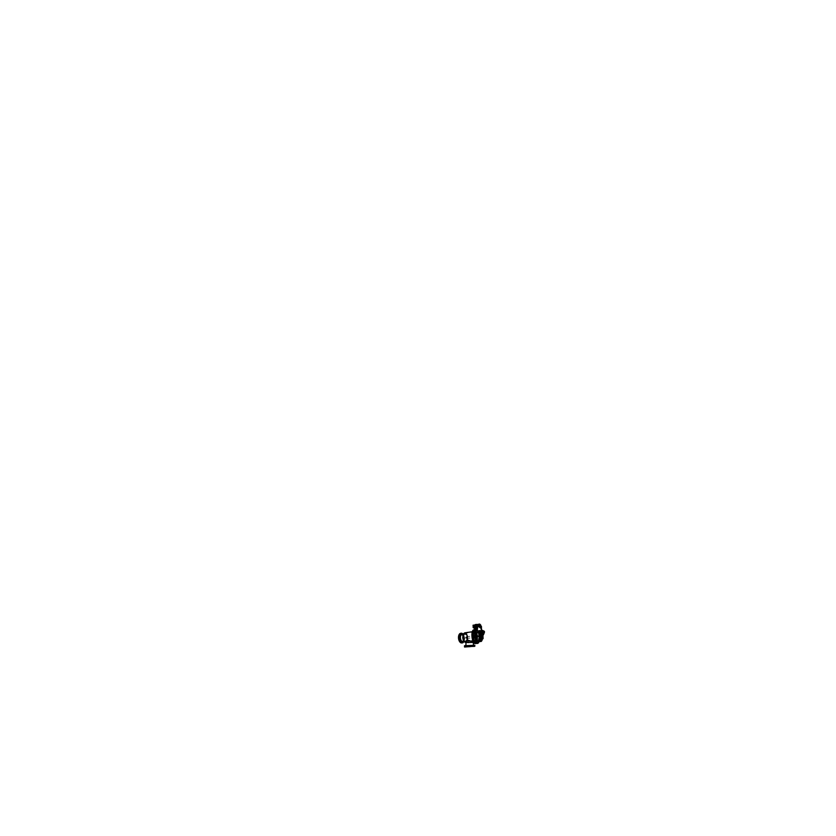 <?xml version="1.0" encoding="UTF-8"?>
<svg xmlns="http://www.w3.org/2000/svg" width="836" height="836" viewBox="0 0 836 836"><rect width="100%" height="100%" fill="white"/><g stroke="black" fill="none" stroke-linecap="round" stroke-linejoin="round"><path stroke-width="0.63" stroke-dasharray="4.18 3.13" d="M472.685 631.765L475.297 630.887L475.37 631.431L475.318 630.846L475.36 631.389L472.758 631.807L472.674 631.222L472.936 631.786M475.694 631.326L475.924 630.783M480.637 640.47L480.972 641.149L480.742 640.491L480.115 641.003M480.919 640.272L481.003 641.149M480.094 631.723L480.125 631.19L479.54 631.765M480.386 631.859L480.272 631.002L479.477 631.316M480.313 631.002L480.418 631.838M480.658 635.496L480.752 636.53L480.658 635.496M480.324 635.527L480.418 636.562L480.292 635.527L482.393 635.266M480.021 630.919L479.645 630.814C478.923 630.908 478.474 633.249 478.756 636.05C479.038 638.85 479.958 641.212 480.7 641.306L480.825 641.306C481.588 641.212 481.975 638.965 481.766 636.457C481.578 633.96 480.825 631.452 480.021 630.919L479.634 630.814C478.903 630.846 478.464 633.521 478.756 636.039L479.404 639.3L480.825 641.317C481.567 641.337 481.996 638.746 481.776 636.457C481.62 634.116 480.763 631.284 480.021 630.908M479.874 634.451L481.254 634.545L479.843 634.472M481.055 631.859C482.048 633.928 482.476 638.485 481.849 640.397L482.069 636.227L481.066 631.859M466.697 638.37L466.572 636.687L466.697 638.37M466.801 636.677L466.927 638.349L466.801 636.677M477.199 637.293L477.032 635.496L477.199 637.293M477.283 635.475L477.429 637.272L477.283 635.475M477.805 636.771L477.753 635.872L477.805 636.771M466.519 636.708L466.634 638.38L466.519 636.708M466.488 636.739L466.54 638.349L466.488 636.739M466.498 636.917L466.582 638.171L466.498 636.917M465.986 636.98L466.07 638.223L465.986 636.98M465.903 637.084L465.976 638.14L465.903 637.084M478.349 636.666L478.276 635.872M465.819 637.095L465.892 638.15L465.819 637.095M465.725 637.168L465.746 638.087L465.725 637.168M481.818 635.402L480.334 635.559L481.745 635.35L481.327 636.05M481.076 635.527L481.714 635.35M480.94 635.799L482.727 635.799M480.083 636.865L482.853 636.708L481.494 636.928L482.821 636.813L482.863 637.795L481.567 637.941L482.832 637.784L482.591 633.719L482.654 634.493L481.337 634.628L482.675 634.472L482.717 635.36L479.979 635.318L482.685 635.047L480.01 635.799L481.411 635.966M481.369 635.778L480.052 636.363L481.546 636.238L481.557 637.847L482.759 637.502M475.715 641.557L475.924 641.912C475.005 641.985 473.688 638.673 473.625 635.872L474.033 632.235L475.412 631.305L476.426 632.58L477.471 637.136C477.68 639.519 476.98 642.121 476.05 641.933L475.903 641.536C474.973 641.411 473.897 638.714 473.782 635.914C473.646 633.531 474.221 631.682 474.984 631.588C476.06 631.358 477.22 634.263 477.356 637.105C477.502 639.415 476.99 641.484 476.112 641.557L475.903 641.536M473.375 635.882L473.991 631.786L475.193 631.274C476.154 631.661 477.199 634.723 477.293 637.168L477.105 640.209L475.768 642.006L474.033 639.592L473.375 635.882M472.643 636.008C472.768 639.164 474.096 642.079 475.13 641.849C476.081 641.776 476.645 639.624 476.499 637.22C476.363 634.273 475.13 631.264 473.97 631.504C473.145 631.608 472.518 633.531 472.643 636.008M476.698 637.199C476.844 639.603 476.29 641.766 475.339 641.839C474.305 642.069 472.988 639.143 472.862 635.977C472.737 633.5 473.354 631.577 474.179 631.473C475.329 631.232 476.562 634.242 476.698 637.199C476.844 639.603 476.29 641.766 475.339 641.839C474.305 642.069 472.988 639.143 472.862 635.977C472.737 633.5 473.354 631.577 474.179 631.473C475.329 631.232 476.562 634.242 476.698 637.199M474.315 629.738C475.862 629.424 477.45 633.448 477.638 637.325C477.847 640.491 477.137 643.407 475.872 643.511L475.83 643.511M474.033 629.853C475.496 630.156 476.854 633.845 477.032 637.387C477.21 640.272 476.625 642.968 475.517 643.469M472.957 636.008C473.082 639.038 474.336 641.829 475.329 641.609C476.227 641.536 476.771 639.477 476.625 637.178C476.489 634.346 475.318 631.473 474.211 631.702C473.427 631.786 472.831 633.636 472.957 636.008C473.082 639.038 474.336 641.829 475.329 641.609C476.227 641.536 476.771 639.477 476.625 637.178C476.489 634.346 475.318 631.473 474.211 631.702C473.427 631.786 472.831 633.636 472.957 636.008M477.335 637.22C477.168 633.897 475.809 630.48 474.514 630.752C473.604 630.866 472.925 633.03 473.071 635.83C473.207 639.425 474.691 642.727 475.83 642.476C476.896 642.393 477.502 639.927 477.335 637.22L477.116 635.548L477.356 637.22M473.416 635.799C473.26 632.977 473.939 630.814 474.827 630.71C476.112 630.438 477.471 633.866 477.628 637.189C477.805 639.906 477.199 642.372 476.154 642.456C475.026 642.706 473.552 639.394 473.416 635.799M476.05 641.933L476.112 641.954C477.063 641.881 477.617 639.634 477.46 637.147C477.314 634.085 476.06 630.961 474.9 631.201C474.075 631.295 473.458 633.291 473.594 635.862C473.719 638.903 474.89 641.818 475.893 641.933L475.851 641.943M475.736 641.954L475.956 641.964C476.917 641.891 477.471 639.644 477.314 637.157C477.168 634.106 475.914 630.981 474.743 631.222C473.918 631.316 473.291 633.312 473.437 635.882C473.563 638.913 474.733 641.829 475.736 641.954L475.862 641.975M461.044 633.27C462.632 633.155 464.105 635.841 464.137 638.505C464.22 640.7 463.353 642.696 462.068 642.894M462.433 642.853C463.666 642.57 464.471 640.616 464.388 638.485C464.356 635.872 462.956 633.239 461.409 633.228M459.716 637.743C459.727 639.707 460.845 641.505 461.859 641.327C462.736 641.254 463.363 639.906 463.311 638.38C463.301 636.489 462.214 634.649 461.127 634.848C460.333 634.942 459.685 636.206 459.716 637.743M467 637.993C467.073 639.561 466.509 640.94 465.694 641.003C464.753 641.181 463.687 639.321 463.666 637.304C463.614 635.715 464.199 634.43 464.941 634.346C465.945 634.148 466.969 636.06 467 637.993M459.267 637.743C459.267 639.885 460.5 641.849 461.608 641.661C462.59 641.588 463.28 640.094 463.217 638.432C463.196 636.374 462.015 634.357 460.814 634.576C459.936 634.681 459.225 636.06 459.267 637.743M459.528 637.711C459.539 639.864 460.772 641.829 461.869 641.64C462.841 641.567 463.531 640.073 463.468 638.401C463.447 636.342 462.266 634.325 461.075 634.545C460.197 634.649 459.486 636.018 459.528 637.711M467.491 638.067C467.585 640.219 466.718 642.1 465.547 641.87C464.44 641.755 463.301 639.519 463.269 637.189C463.217 635.391 463.802 633.887 464.607 633.552C465.945 632.894 467.439 635.444 467.491 638.067M467.387 638.067C467.481 640.198 466.613 642.069 465.453 641.839C464.356 641.724 463.228 639.509 463.196 637.21C463.144 635.12 463.907 633.479 464.847 633.364C466.164 633.103 467.481 635.579 467.533 638.077C467.627 640.094 466.896 641.912 465.83 641.996C464.628 642.205 463.238 639.801 463.207 637.178C463.144 635.433 463.729 633.928 464.523 633.594C465.851 632.946 467.334 635.475 467.387 638.067C467.303 635.6 465.986 633.134 464.67 633.385C463.719 633.5 462.956 635.151 463.019 637.199C463.05 639.822 464.44 642.215 465.642 642.006C466.718 641.923 467.449 640.104 467.355 638.087C467.449 640.115 466.718 641.933 465.642 642.017C464.44 642.226 463.05 639.822 463.019 637.199C462.956 635.141 463.719 633.489 464.67 633.375C465.986 633.124 467.314 635.6 467.366 638.098M461.775 642.915C463.06 642.696 463.917 640.71 463.844 638.537C463.813 635.882 462.35 633.228 460.751 633.312M463.437 634.085L464.837 638.443L464.241 641.588M462.956 637.189C462.893 635.078 463.677 633.395 464.649 633.27C466.007 633.009 467.355 635.548 467.408 638.098C467.502 640.177 466.749 642.038 465.642 642.121C464.419 642.341 462.987 639.874 462.956 637.189L462.956 637.126M464.398 641.735L465.464 642.132C466.572 642.048 467.324 640.188 467.24 638.119C467.188 635.569 465.83 633.03 464.471 633.301L463.552 633.918M461.597 633.427L461.472 633.437C460.385 633.573 459.476 635.339 459.528 637.534C459.528 640.324 461.127 642.874 462.517 642.644L462.58 642.633M465.422 641.243L464.043 641.358L464.565 638.432L463.28 634.357L464.628 634.179C465.704 633.97 466.801 635.987 466.833 638.035C466.906 639.697 466.3 641.17 465.422 641.243C464.429 641.421 463.29 639.446 463.269 637.314C463.207 635.632 463.844 634.263 464.628 634.179M464.137 641.463L464.722 638.422L463.353 634.231M467.585 638.087C467.575 636.05 466.467 633.542 465.37 633.291C464.764 633.103 464.064 633.448 463.604 634.43L463.144 637.168L464.179 640.993L465.642 642.111C466.76 642.309 467.721 640.146 467.585 638.087M471.817 640.585L466.227 642.288L465.579 641.724L466.927 640.282C467.867 639.791 469.477 640.24 470.522 640.71L473.385 641.755L471.817 640.585M471.692 640.867L473.082 642.194L467.084 640.585C466.174 641.076 465.788 642.069 465.997 642.466L471.692 640.867M467.543 638.077C467.627 640.094 466.896 641.923 465.83 642.006C464.628 642.215 463.238 639.812 463.207 637.178C463.144 635.12 463.907 633.469 464.847 633.354C466.164 633.092 467.481 635.579 467.543 638.077M465.788 642.738L473.312 642.497L466.007 642.853M466.843 640.418L473.395 641.975C473.855 641.943 473.113 641.024 471.88 640.742C470.01 640.345 467.606 642.435 466.227 642.497L465.777 642.476C466.342 643.459 468.954 641.212 471.076 640.825L473.301 642.184M471.076 642.748L466.007 642.8L471.076 642.748M464.544 646.646L474.838 646.197M474.796 645.862L464.534 646.301M474.858 646.594L464.555 647.043M467.93 646.918L473.542 646.656L467.93 646.918M467.92 646.562L473.521 646.322L467.92 646.562M464.513 645.716L474.796 645.277M468.035 646.562L473.28 646.332L468.035 646.562M468.024 646.092L473.26 645.883L468.024 646.092M471.723 645.664L464.764 645.925L471.723 645.664M471.713 645.465L464.753 645.705L471.713 645.465M467.909 646.092L473.479 645.873L467.909 646.092M467.899 645.747L473.469 645.538L467.899 645.747M471.765 645.925L465.892 646.207L471.765 645.925M467.805 642.874L473.092 642.435L467.805 642.874M467.92 646.134L473.26 645.883L467.92 646.134M476.269 635.506L476.384 637.46L476.269 635.506M481.902 640.407L482.1 636.196L481.087 631.797C482.069 633.907 482.497 638.401 481.902 640.407M476.625 629.498L475.329 629.842L477.032 629.748C479.237 631.546 480.24 640.689 478.464 642.926M476.227 637.607L476.102 635.402L476.227 637.607M476.593 641.045L476.123 640.042M475.757 631.598L476.154 631.023M475.788 635.433L475.914 637.638L475.788 635.433M476.227 632.382L475.809 632.277C475.109 632.361 474.649 634.242 474.858 636.468C475.067 638.694 475.893 640.606 476.614 640.7L476.76 640.71C478.391 640.627 477.889 633.312 476.227 632.382L476.071 632.298M480.021 631.807C481.494 632.58 482.142 640.324 480.7 640.397L480.585 640.386C479.979 640.282 479.237 638.38 479.007 636.133C478.767 633.887 479.091 631.932 479.665 631.755L480.021 631.807M480.073 631.765C481.588 632.57 482.205 640.595 480.7 640.428L480.637 640.418C480.031 640.303 479.289 638.39 479.049 636.123C478.809 633.855 479.143 631.891 479.718 631.713L480.073 631.765M479.624 640.616L480.679 640.919M479.038 631.42L480.083 631.65M475.757 629.822L476.677 629.696L475.736 629.801L475.809 631.159M476.217 637.419L476.06 635.579L476.217 637.419M475.726 629.592L476.332 629.957M476.008 643.501C477.251 643.229 477.91 640.251 477.669 637.053C477.44 633.855 476.342 630.637 475.057 629.874L474.43 629.717M476.154 642.257L474.932 636.311L475.6 633.73L476.875 636.395L476.395 642.288L475.653 642.539L476.227 642.435C477.22 641.881 477.649 638.777 477.325 636.321C477.053 633.604 475.883 630.856 474.9 630.678L473.657 631.546L473.092 636.008L473.824 639.937L475.653 642.539M476.708 633.26L476.656 632.685L476.708 633.26L478.474 633.03L478.401 632.455L478.474 633.03L478.401 632.476L476.029 633.322M473.5 631.723L473.437 631.086L473.5 631.723M475.402 630.804L475.465 631.452L475.402 630.804M473.97 641.076L473.928 640.418L473.97 641.076L475.966 640.919L475.914 640.251L475.956 640.888L475.809 640.292L475.872 640.898L473.751 641.066M477.178 641.546L477.137 640.961L477.178 641.546L478.976 641.411L478.923 640.815L478.976 641.411M475.862 634.837L475.747 634.817C475.036 634.858 475.35 638.119 476.05 638.223L476.133 638.234C476.833 638.182 476.562 635.057 475.862 634.837M474.973 634.942L474.754 634.963C474.148 635.287 474.472 638.171 475.13 638.307L475.235 638.317C475.956 638.296 475.705 635.141 474.973 634.942M475.444 637.502L475.287 635.663L475.444 637.502M475.799 635.621L475.945 637.46L475.799 635.621M474.754 635.214L474.566 635.235C474.043 635.517 474.315 637.952 474.89 638.077L474.984 638.087C475.59 638.077 475.381 635.381 474.754 635.214M473.448 635.37L473.28 635.381C472.695 635.569 472.967 638.15 473.584 638.213L473.667 638.223C474.305 638.202 474.096 635.527 473.448 635.37M473.364 637.795L473.197 635.82L473.364 637.795M475.35 635.59L475.506 637.586L475.35 635.59M473.249 635.517L473.092 635.527C472.559 635.705 472.81 638.046 473.375 638.108L473.385 638.108C474.022 638.276 473.887 635.673 473.249 635.517M475.851 631.18L475.945 632.8L478.401 632.476M476.018 632.361L474.775 635.182L475.297 638.819L476.562 640.648L477.555 639.362L477.638 636.238L476.175 632.434M480.648 640.533L479.634 640.616M480.031 631.274L479.049 631.41M476.698 629.529L476.071 629.539M478.401 632.455L476.656 632.685M477.042 631.002C477.837 631.483 478.714 633.949 478.934 636.227C479.185 638.307 478.944 640.888 478.213 641.682M475.83 642.56L476.395 642.288M476.301 642.612L475.757 642.654M475.694 642.466C474.67 642.267 473.5 639.603 473.228 636.51C472.946 633.406 473.636 630.856 474.618 630.72L474.963 630.741C476.039 631.065 477.053 633.583 477.366 636.311C477.669 639.038 477.251 641.755 476.28 642.372L475.903 642.487M476.123 642.435L474.44 640.083L473.678 636.447L473.761 632.998L475.036 630.657L476.447 631.713L477.753 636.28L477.523 640.94L476.332 642.456M476.102 642.257L475.987 639.279M476.227 639.331L476.342 642.288M476.175 639.331L476.823 636.405L475.548 633.74L474.879 636.311L475.935 639.279M481.64 634.378L479.864 634.221L481.578 634.451M479.289 634.743L481.578 634.639L481.546 633.96L479.247 634.388M482.372 635.214L481.431 634.785L481.526 637.314L482.748 637.366L482.351 636.75L482.644 637.638L481.264 637.513L482.957 636.928L483.03 637.659M482.978 637.617L482.915 636.98L480.71 637.345M483.438 632.444L481.933 631.943L482.905 630.626L484.044 630.887L482.518 630.386L483.124 630.657L482.591 632.089L483.438 632.444L482.863 632.716L483.971 633.03L483.992 632.183L481.379 631.201M482.362 630.292L484.274 630.898M482.132 632.016L482.706 630.699M482.173 631.995L482.727 630.668M483.459 630.898L482.738 633.145M483.71 631.023L483.26 632.382M482.978 632.34L483.542 631.023M482.487 632.183L483.062 630.866M482.612 632.173L483.083 630.929M482.194 630.731L484.107 631.347L482.194 630.731M483.657 631.002L483.093 632.329M483.218 630.866L482.78 632.225M481.63 631.284L484.201 632.12L481.63 631.284M482.529 631.713L481.839 632.329L484.107 633.051L482.748 635.193L483.407 632.915L481.087 631.985M482.309 632.215L481.808 633.437M482.006 631.891L484.138 632.58M481.285 631.901L484.054 632.821L481.285 631.901M483.971 632.925L481.191 631.995L483.971 632.925M483.793 632.716L481.473 631.943L483.793 632.716M481.233 632.716L483.553 633.51L481.233 632.716M481.296 632.862L483.396 633.583L481.296 632.862M483.25 633.51L481.369 632.862L483.25 633.51M481.651 632.476L483.198 633.375L481.369 632.862M482.947 632.946L482.644 633.751M482.518 630.386L481.933 631.943M482.738 630.72L482.299 632.079L482.79 630.689M483.093 630.877L482.654 632.235M484.389 631.504L481.881 630.626M483.563 632.162L481.369 631.462M482.403 632.047L483.866 632.518M478.38 626.54L478.077 625.568L478.38 626.54L476.938 626.791L476.886 626.039L478.328 625.788M478.61 627.031L476.938 627.094L478.37 626.718M477.941 626.164L477.858 625.422L477.941 626.164L476.478 626.425L476.436 625.715L476.436 626.394L477.899 626.133M478.526 625.662L476.854 625.715L478.296 625.464M478.641 625.453L477.669 624.617L477.795 626.687L478.767 627.449L478.641 625.453L477.22 625.715L476.196 624.9L476.311 626.948L477.795 626.687M478.077 625.568L476.625 625.83L476.666 626.592L478.119 626.342M478.38 626.843L476.938 627.094M478.61 626.906L476.928 626.969M477.858 625.422L476.395 625.683L477.899 625.453M478.296 625.579L476.865 625.84L478.537 625.777M477.669 624.617L476.196 624.9L476.311 626.948L477.335 627.679L477.22 625.715L476.196 624.9L479.697 624.241L480.595 625.109L477.22 625.715L477.335 627.679L480.731 627.125L479.833 626.342L476.311 626.948L478.767 627.449M481.066 626.54L480.878 626.101C480.439 625.579 479.446 626.101 479.519 626.801L479.561 627C479.801 627.815 481.16 627.408 481.066 626.54M480.867 626.394L479.624 627.355L480.115 627.627M480.794 625.547L479.592 625.119L478.871 626.477L479.78 627.334L477.377 627.846L476.28 627.031M480.324 626.174L480.303 626.07C480.177 625.506 479.247 625.767 479.31 626.342L479.341 626.467C479.488 627.01 480.386 626.739 480.324 626.174M480.23 625.882L476.186 626.54M481.222 626.655L481.202 626.551C481.013 625.683 479.592 626.059 479.697 626.948L480.418 627.585M479.592 625.119L477.21 625.547L476.186 624.722M477.21 625.547L477.398 627.721M479.655 624.074L480.648 625.161L477.283 625.756M479.833 626.342L479.697 624.241M480.595 625.109L480.731 627.125M480.763 625.109L480.846 625.924M480.878 626.676L480.773 627.282M480.073 627.397L480.899 627.125M481.421 627.387L479.916 627.617M481.4 627.366L481.337 626.258L480.303 625.913L481.327 626.3M480.303 625.892L481.128 626.101L479.655 626.394L480.303 625.892L479.645 627.334M480.825 625.746C480.177 625.297 479.153 625.976 479.237 626.781L479.791 627.564L480.648 625.986M483.03 638.756L482.769 633.636L479.843 632.894M483.103 633.531L483.825 632.967L481.243 632.037L482.79 632.685L482.79 634.294M479.592 634.346L481.431 634.524L481.599 633.897L481.693 634.681M481.348 637.638L480.752 637.68M481.996 637.993L480.616 638.526L480.052 637.941L479.843 633.051L481.661 633.698L481.63 634.681M482.581 634.096L482.508 635.12L483.114 633.354M481.526 638.965L481.317 634.252L482.79 634.116L482.665 633.563M481.317 634.252L481.149 633.636L482.905 633.343M481.317 638.694L481.599 637.68L482.32 638.14L480.721 638.234L482.09 637.868L481.317 638.087L481.431 638.944M479.78 633.573L480.418 632.977L481.118 633.761L481.379 638.213M480.71 638.485L482.048 638.307L481.285 638.694M480.261 638.411L480.648 637.617L482.194 637.638L480.7 637.638L482.267 637.868L480.878 638.014L480.972 638.808L480.637 637.502L480.052 637.795M480.01 633.176L481.087 633.782M483.814 632.967L482.769 632.685L483.532 632.476M482.811 632.727L481.463 633.354L481.243 631.87M482.612 633.615L482.926 632.737M481.64 633.03L481.975 632.11M481.735 636.405L482.445 636.175M481.818 636.248L481.839 636.969L480.376 636.771L481.776 636.165L480.366 636.656L481.787 636.52M481.546 634.576L483.03 634.858L483.344 632.925M482.32 638.14L482.205 637.262M482.56 634.158L482.476 635.182L481.588 635.214L482.435 635.235L481.557 635.318M480.805 637.168L480.7 636.593L480.7 637.189L482.058 637.063L481.985 636.457L480.805 637.168L482.058 637.063L481.996 636.426L482.1 637.011M482.487 637.189L481.327 637.283M481.327 637.241L482.633 637.011L482.644 637.638L481.264 637.513M482.132 637.325L482.403 638.411L480.993 638.808M482.184 637.638L480.522 637.429L481.003 638.537L482.403 638.349L481.013 638.589M481.557 637.847L482.048 638.767L481.463 638.714M481.578 638.182L481.379 634.336L479.969 634.493L481.285 634.305M480.825 638.589L482.163 638.067M480.888 632.727L481.442 633.364L480.564 633.197L481.494 632.664M480.7 637.638L481.599 637.314M481.745 632.047L482.644 632.695L481.484 633.583L481.923 632.35L483.26 632.894L483.009 633.542M481.923 632.11L481.421 633.092L481.86 632.152L482.267 632.998L481.463 632.998M482.382 632.256L482.267 632.998M482.55 632.309L483.302 632.612M483.302 634.67L483.929 632.988L483.25 632.664L483.02 634.858M481.452 633.354L482.581 633.343M480.878 634.66L479.958 634.942L482.717 635.496M481.62 637.952L482.842 637.753L482.863 638.37L480.951 638.631M482.173 638.108L481.411 638.673L482.874 638.6L481.4 638.526M481.358 638.464L481.975 638.067L482.874 638.6L481.954 638.662M482.539 636.833L481.254 636.98L481.693 636.426M480.303 635.653L481.64 635.496M480.345 635.673L481.714 635.809M481.64 634.775L483.25 634.702M481.891 634.837L480.313 635.047L481.776 634.67M481.431 635.182L482.654 634.911M482.738 636.907L482.821 637.774L481.526 637.952M482.09 637.858L481.327 638.255L482.058 637.701L482.33 638.265M482.633 634.576L479.958 634.942M479.864 633.688L479.906 634.639L481.348 634.148M481.536 633.981L479.801 634.179M481.348 633.876L479.958 633.939M482.487 638.464L480.972 638.568L482.079 637.669M481.181 638.61L482.748 638.401L482.8 637.722M482.748 638.474L481.202 638.61M481.818 634.409L482.654 633.991L482.748 636.854M482.236 635.956L482.759 636.363L481.463 636.489L482.811 636.729L481.546 636.865M481.526 636.51L482.759 636.248M482.79 635.924L481.515 636.426M481.4 634.743L482.717 634.921L481.421 635.099M480.522 633.124L481.348 632.998M482.173 633.009L481.515 633.082M481.484 633.051L480.731 633.437L481.484 633.583M482.769 633.782L481.62 633.751M480.386 633.636L481.411 633.051L480.366 633.301M479.895 633.907L481.243 633.845M481.609 637.21L480.115 637.345L481.62 637.21L481.546 636.238M479.979 635.318L481.484 635.287L479.989 635.412M480.042 636.269L481.546 636.123L480.052 636.363M481.515 637.199L480.083 636.959M480.345 638.359L482.017 638.077M481.86 638.244L480.867 638.296M481.881 638.046L480.491 638.39L481.912 638.056L481.515 634.545M481.661 632.977L481.567 633.949M481.254 634.534L481.452 635.151M481.724 636.29L482.487 636.196M481.714 635.527L480.397 635.715L481.181 635.862M480.376 636.771L481.797 636.635M482.215 635.423L481.526 635.464M482.414 635.235L481.557 635.255L482.393 635.099M482.842 637.784L482.696 636.875L481.682 637.095L482.539 637.147M480.658 637.481L482.048 637.325L482.884 638.6L482.926 637.837L482.09 638.443M482.215 635.966L481.431 636.039M481.494 633.134L481.379 634.681L479.948 634.837M482.226 638.192L480.763 638.464M482.173 637.074L481.494 637.011L481.39 634.482M481.16 635.611L480.355 635.475M481.829 635.579L481.264 635.579L481.839 635.527M481.839 635.475L481.264 635.579M481.849 636.645L480.407 636.635M481.233 636.729L480.47 636.823M480.763 637.168L480.763 636.593M480.637 635.057L481.849 634.9M481.327 635.872L481.39 635.266M479.927 634.21L481.212 634.012L481.411 633.124M481.714 638.108L481.62 637.325L481.912 638.171M481.536 637.283L481.766 636.624L481.139 636.614M482.038 636.53L480.71 637.136L482.038 636.53L480.627 636.604L480.742 637.157M480.7 636.593L480.7 637.189L482.058 637.063L482.038 636.436M480.428 635.047L481.933 634.743M481.902 635.642L481.379 635.809M481.703 636.227L482.445 636.133M476.321 624.534L475.496 624.596M475.653 625.746L475.579 624.502L476.248 624.367L475.569 624.492L476.227 624.419L475.579 624.502L476.227 624.419L476.301 625.662L475.653 625.746L476.29 625.641M476.645 625.547L475.329 625.798L476.353 625.433M475.266 624.743L476.562 624.638M475.402 624.67L476.342 624.576M475.454 624.743L476.457 624.596M476.645 625.568L475.276 625.777L476.645 625.568M476.656 625.715L475.276 625.924L476.656 625.715M476.301 624.628L475.517 624.753L476.238 624.565M476.52 626.227L475.485 626.383L476.52 626.227M475.485 625.934L476.51 625.767L475.485 625.934M476.457 626.3L475.569 626.457L476.457 626.3M475.444 624.586L476.457 624.523M475.851 626.446L475.726 625.704L475.757 626.383M476.269 626.383L476.227 625.694L476.102 626.446M475.726 625.704L475.924 626.321M475.883 625.631L476.175 626.31L480.198 625.527M476.76 626.467L475.36 626.718M475.642 629.215L476.698 628.985L476.635 628.055L475.579 628.181L476.635 628.055M476.175 625.986L475.454 625.903L476.175 625.986M476.28 628.233L475.653 628.181L476.28 628.233M476.081 626.603L475.559 627.742L474.921 626.801L476.186 626.676L475.559 627.742M477.126 626.916L477.053 626.185L477.126 626.916L478.223 626.728L478.182 626.018L477.084 626.216M476.426 626.697L477.544 626.404L476.677 626.791M473.657 626.634L474.2 625.443L474.827 625.694M475.506 626.822L475.454 625.903L476.186 626.676M474.921 626.801L475.579 626.436M474.952 627.502L475.026 626.875M475.653 627.815L475.057 627.564M477.053 626.185L478.15 625.997L478.192 626.707L477.095 626.895M476.342 625.338L477.722 625.338M476.604 625.631L477.722 625.433M476.677 626.885L477.555 626.498M476.415 626.603L477.544 626.404M476.739 628.035L476.583 625.307L474.493 625.683L474.629 628.379M476.583 625.307L477.45 627.836M476.959 629.184L475.391 629.372M475.465 629.414L475.297 626.268L474.493 625.683M475.297 626.268L477.335 625.903M475.841 628.4L476.426 628.317L475.841 628.4M476.53 630.417L475.945 630.49L476.53 630.417L476.426 628.317M475.642 628.432L476.625 628.285L475.632 629.048L475.579 628.181M476.729 630.386L475.736 630.511L476.75 630.396L476.729 629.581L475.663 629.707L476.708 629.56M476.677 629.08L476.625 628.285M476.959 629.142L475.381 629.174M475.82 629.508L476.907 629.654M478.464 633.186L478.38 632.298L478.464 633.186M478.913 632.235L478.997 633.124L478.913 632.235M478.84 640.898L476.415 641.536L478.85 640.898M476.384 641.087L478.923 640.846M475.997 641.107L475.903 640.062M477.429 637.272L478.046 636.844L477.711 635.454L478.056 636.426L477.617 635.423L477.774 637.231L477.231 635.475M481.724 635.673L479.07 635.757L478.38 636.551L478.829 635.924L479.07 636.593L479.018 635.788L479.164 636.604L479.07 635.757L479.164 636.604L481.4 636.363L481.306 635.506L481.776 636.112M478.338 636.583L478.296 635.956L478.338 636.583M477.575 637.178C477.743 639.843 477.157 642.247 476.133 642.33C475.026 642.581 473.584 639.331 473.437 635.82L474.325 640.251L476.008 642.351L477.513 639.833L476.478 632.288L475.391 630.908L474.294 631.17L473.458 635.809C473.291 633.061 473.96 630.94 474.838 630.835C476.081 630.574 477.408 633.918 477.575 637.178M473.249 635.841L473.698 631.974L475.182 631.002L476.98 634.451L477.283 639.822L475.788 642.299L473.74 639.049L473.249 635.841L473.813 631.702L474.681 630.856C473.803 630.961 473.134 633.082 473.28 635.83C473.416 639.352 474.858 642.591 475.977 642.341C477.001 642.257 477.596 639.853 477.429 637.199C477.272 633.939 475.935 630.595 474.681 630.856L474.838 630.835C473.991 630.908 473.301 633.051 473.458 635.809C473.584 639.341 475.057 642.602 476.133 642.33L474.158 640.355L473.249 635.841M463.092 641.431C463.97 640.7 464.137 639.206 464.105 638.349C464.095 637.44 463.761 635.559 462.632 634.649M462.653 641.473C463.572 641.39 464.231 639.948 464.168 638.317C464.147 636.332 463.039 634.378 461.921 634.534L463.656 636.186L464.074 638.349L462.653 641.473M466.227 642.497L466.028 642.518C467.24 642.424 468.045 640.376 467.941 638.108C467.878 635.35 466.457 632.591 464.994 632.8M464.388 641.525C465.255 642.487 466.331 642.173 466.843 641.16L467.408 638.098L466.363 634.346C465.568 633.04 464.241 632.925 463.593 634.106M467.846 638.087C467.794 635.412 466.383 632.737 464.973 633.009C463.97 633.134 463.154 634.9 463.217 637.126C463.259 639.948 464.743 642.529 466.018 642.309C467.178 642.215 467.951 640.261 467.846 638.087M476.227 635.569L476.374 637.419L476.227 635.569M481.526 641.202C482.78 639.655 481.933 631.995 480.376 630.772M477.889 630.887L479.268 635.893L479.059 641.62C479.864 638.819 479.268 633.437 477.889 630.887M476.071 635.37L476.259 637.649L476.071 635.37M475.82 635.402L476.008 637.68L475.82 635.402M478.046 641.682C479.958 641.212 479.174 632.141 477.189 631.138M482.811 630.522L482.591 632.1M482.894 632.235L483.542 632.455M481.076 626.843L481.055 626.749C480.93 626.206 480.031 626.446 480.094 627.01L480.125 627.125C480.272 627.648 481.139 627.397 481.076 626.843M480.021 627.052L480.575 626.363L481.222 626.854L480.658 627.554L480.021 627.052M478.923 626.739L479.634 627.481M480.616 624.941L479.885 625.067M479.812 627.47L479.76 626.718M479.843 626.551L480.47 626.059M481.149 626.143L480.481 625.882M479.571 626.582L479.624 627.355L479.571 626.582M482.163 636.332L482.058 635.381M483.166 638.244L481.609 638.453M480.93 633.27L481.348 631.974M481.766 636.227L481.222 636.28M480.125 637.68L479.864 634.911M480.585 638.432L481.891 638.255M482.748 632.883L482.633 633.981L482.874 632.883M482.309 638.056L480.899 638.161M481.567 637.941L481.431 634.796M481.996 638.286L480.752 638.485L481.902 638.098M482.529 638.296L480.972 638.568M480.522 637.429L481.923 637.262L480.522 637.429M481.62 634.409L482.529 634.576M481.17 635.82L481.703 635.768M481.682 636.478L482.487 636.374M481.358 637.722L482.79 637.743M482.591 633.792L482.685 634.482M480.867 638.046L482.278 637.972M482.1 637.554L480.763 637.732M481.379 633.74L481.473 633.186M480.46 635.12L481.714 634.743M481.358 633.134L481.358 633.813M476.206 624.544L475.517 624.753M476.395 624.576L475.799 624.691M474.524 628.4L477.272 627.94M473.145 627.533L474.534 628.306L474.367 626.007L477.157 625.673L474.42 626.164L473.03 625.276M476.144 624.743L477.22 625.579L477.366 627.857M474.378 628.296L474.367 626.007L473.113 625.161M472.643 631.284L475.297 630.887L472.643 631.274M472.988 631.776L473.531 631.723M480.951 640.209L480.073 640.543M466.812 638.276L466.676 636.76L466.822 638.276M477.032 635.496L466.728 636.677M480.93 635.809L481.766 636.071M477.241 637.293L466.927 638.349M477.471 637.136C477.283 634.148 476.217 631.075 474.9 631.201L474.743 631.222C475.788 630.898 477.178 634.064 477.293 637.168C477.46 639.644 476.865 641.912 475.956 641.964L477.032 641.003L477.471 637.136M473.395 641.975L475.13 641.849M476.677 633.197L476.05 633.28M477.137 641.484L476.499 641.525M473.928 641.003L473.218 641.055M473.479 631.661L472.789 631.755M476.112 641.557L473.134 641.912L473.28 646.332M472.267 631.755L473.97 631.504M476.614 632.758L475.997 632.842M477.095 641.034L476.457 641.087M473.876 640.501L473.176 640.554M473.406 631.17L472.716 631.264M474.984 631.588L464.053 633.573L463.113 637.157L464.189 641.087L466.227 642.288L466.122 646.646M464.126 638.505L462.496 642.644L460.322 641.693L459.11 637.544L459.842 634.336L460.939 633.448L462.12 633.688C463.238 634.419 464.074 636.478 464.126 638.505M465.694 641.003L461.859 641.327M464.941 634.346L461.127 634.848M466.112 646.259L473.26 645.946M476.06 635.579L476.269 637.429M476.102 635.381L475.454 636.468L476.008 637.68L476.102 635.381M478.067 641.693L478.986 636.833C478.809 634.2 477.889 631.493 476.99 631.055L476.917 631.023M480.7 640.397L476.76 640.71C475.945 640.606 475.59 639.739 475.151 638.359L474.775 634.973L475.485 632.444L479.728 631.734M476.75 631.107L476.353 632.309M476.677 629.696L476.75 631.034M475.747 634.817L474.858 634.921M474.66 635.203L473.343 635.36M475.506 637.586L473.416 637.795M475.82 640.292L473.928 640.418M478.923 640.815L477.137 640.961M476.133 638.234L475.235 638.317M474.984 638.087L473.667 638.223M475.276 635.579L473.197 635.82M484.044 630.887L483.459 632.455M482.863 632.215L483.417 630.887M481.473 631.943L481.191 632.695M482.633 632.779L482.33 633.583M481.954 632.549L481.651 633.354M481.912 632.57L481.609 633.375M482.267 632.727L481.964 633.521M482.393 632.727L482.09 633.531M483.135 632.392L483.605 631.149M483.825 632.737L483.542 633.489M482.832 632.842L482.529 633.657M482.153 632.622L481.849 633.427M482.466 632.789L482.163 633.583M482.591 632.8L482.288 633.594M483.072 632.957L482.769 633.761M481.776 632.538L482.111 631.629M483.062 633.26L483.375 632.403M481.369 631.107L481.912 638.913M480.669 626.707L481.4 627.408M481.996 640.418L481.369 640.24M481.003 627.7L480.198 626.895M481.829 630.616L482.403 638.85M480.303 626.07L481.055 626.749C480.951 626.206 480.042 626.457 480.104 627.01L479.341 626.467M482.863 634.096L482.591 633.071M480.418 632.977L479.843 633.051M480.731 633.437L481.233 632.079L481.923 632.35M482.048 638.767L481.494 638.819M481.661 633.698L481.118 633.761M480.815 638.37L480.23 638.422M482.894 633.594L483.187 632.831M481.944 632.998L482.247 632.204M482.048 631.264L482.759 633.636M476.687 625.746L476.625 624.691M475.276 625.756L475.224 624.879M475.653 628.181L475.579 626.812M476.719 626.122L475.297 626.373M476.572 628.066L476.499 626.697M475.736 630.511L475.663 629.707M475.945 630.49L475.83 628.379M475.987 633.28L478.38 632.977L475.987 633.291M475.924 632.852L478.328 632.538L475.924 632.852M476.426 641.536L478.976 641.39M478.986 641.578L479.509 641.536M473.145 641.066L473.698 641.076M473.531 640.48L475.809 640.292"/><path stroke-width="1.25" d="M475.799 630.94L476.05 631.556L475.799 630.94M480.982 641.149L480.961 640.261L481.045 641.139M480.334 630.992L480.449 631.849L480.313 631.002M481.045 641.285C480.313 641.191 479.394 638.819 479.122 636.008C478.829 633.197 479.268 630.866 479.979 630.772L481.055 631.859L479.979 630.762C479.247 630.793 478.829 633.479 479.112 635.997L480.083 640.125L481.045 641.285L481.849 640.397L481.045 641.285M480.857 640.669L481.034 641.202L480.857 640.669M474.43 629.717L473.103 631.347L472.758 636.75L474.211 642.069L475.872 643.511C474.534 643.804 472.789 639.937 472.622 635.694C472.455 632.382 473.27 629.874 474.315 629.738L474.033 629.853M475.517 643.469L475.203 643.553C473.834 643.845 472.058 640 471.912 635.778C471.744 632.486 472.58 629.978 473.657 629.842M462.068 642.894L461.963 642.915C460.49 643.156 458.807 640.501 458.807 637.565C458.755 635.276 459.716 633.437 460.876 633.291L461.044 633.27M461.409 633.228L461.138 633.249C459.988 633.395 459.027 635.235 459.079 637.534C459.079 640.47 460.761 643.135 462.224 642.894L462.433 642.853M460.751 633.312L460.563 633.333C459.403 633.489 458.431 635.318 458.473 637.607C458.473 640.533 460.166 643.177 461.65 642.936L461.775 642.915M464.241 641.588L462.695 642.863C461.242 643.103 459.57 640.428 459.57 637.481C459.518 635.172 460.458 633.333 461.608 633.186L463.437 634.085M463.552 633.918L462.768 637.21C462.799 639.08 463.51 640.993 464.398 641.735M462.58 642.633L464.022 641.358L462.653 641.473C461.597 641.651 460.417 639.728 460.406 637.638C460.364 635.987 461.033 634.649 461.869 634.545L463.29 634.357L461.597 633.427M463.353 634.231L461.65 633.416C460.563 633.552 459.654 635.308 459.706 637.513C459.716 640.313 461.305 642.863 462.695 642.623L464.137 641.463M467.784 642.497L473.312 642.424L467.784 642.497M473.448 645.267L473.301 642.184L468.975 640.522L466.927 640.564L465.788 642.738M466.018 642.508C465.098 642.487 465.558 641.076 466.843 640.418L466.927 640.564M466.007 642.853L465.871 645.591M474.838 646.197L464.555 647.043L474.838 646.197M464.534 646.312L474.796 645.862M474.796 645.277L464.513 645.716L464.534 646.301M480.376 630.772L481.087 631.797L480.345 630.752L479.415 631.232L479.018 635.276L479.969 640L481.045 641.411L481.902 640.407L481.526 641.202M478.464 642.926L479.07 641.62L477.68 643.333L475.862 641.128L474.723 635.454L475.705 629.832L476.886 629.644L477.889 630.887L476.698 629.518L474.367 629.727M478.213 641.682L476.541 641.066L476.478 640.021L475.966 641.107L476.468 640.021L475.569 634.315C475.694 632.329 476.081 631.243 476.739 631.055L476.75 631.044M476.123 640.042C475.109 637.314 474.952 633.406 475.757 631.598M476.154 631.023L477.042 631.002M477.711 643.396L476.008 643.501M481.557 633.96L481.63 634.628M482.915 636.98L482.978 637.617M482.362 630.292L484.138 631.274M481.881 630.626L484.389 631.504M481.379 631.201L483.992 632.183M481.087 631.985L481.954 631.556L481.369 631.462L481.515 632.633M481.797 634.409L482.675 634.545L483.386 632.633L481.964 631.525L484.107 633.051L484.472 632.204M476.28 627.031L476.112 624.722L479.665 624.064L476.165 624.711L479.686 624.074L480.867 626.394M480.418 627.585L481.222 626.655M474.378 628.327L477.262 627.951L474.493 628.4L473.28 627.648L476.133 627.157L477.366 627.857L476.321 627.115L476.133 624.847M480.846 625.924L480.878 626.676M480.878 626.112L480.616 624.941M480.115 627.627L479.791 627.554C480.439 627.857 481.317 627.199 481.222 626.446L480.825 625.746M479.979 627.617L481.285 627.261L481.275 626.289M482.194 635.768C482.142 635.078 482.435 635.235 482.476 635.903C482.539 636.583 482.236 636.447 482.194 635.768L482.372 636.342L482.194 635.768M481.588 633.594L481.766 637.722L483.083 638.652L482.936 635.141L483.03 638.756M483.208 635.015L481.923 634.942M482.999 637.649L482.926 636.948M481.661 634.66L481.567 633.918M481.766 637.722L481.933 638.255M481.379 632.779L481.62 637.711L480.01 637.92L481.442 638.735M481.484 632.758L479.833 632.894L480.01 637.92M479.833 632.894L481.421 632.758M482.56 634.806L483.501 634.681L484.169 633.009L481.745 632.016M482.362 632.215L479.843 632.894M481.149 632.026L480.888 632.727M482.748 635.203L483.281 634.89M475.496 624.596L476.321 624.534M476.447 624.398L475.36 624.565M476.562 624.638L475.266 624.743M476.342 624.576L475.475 624.638M476.468 624.429L475.36 624.68M473.74 626.059L474.294 625.955L473.74 626.059M475.402 629.571L476.687 628.965L475.632 629.069M474.106 626.77L474.649 625.568L474.869 626.425L473.479 626.509L474.284 626.895M474.649 625.568L474.022 625.307L473.479 626.509M474.629 628.379L474.66 628.933L476.771 628.588L476.739 628.035M477.45 627.836L477.523 629.09L476.771 628.588M475.391 629.372L474.66 628.933M477.523 629.09L476.959 629.184M476.53 640.825L476.499 640.261L476.53 640.825M462.632 634.649C460.991 633.427 459.894 636.28 460.103 637.628L460.855 640.554C461.43 641.578 462.423 641.996 463.092 641.431M464.994 632.8L464.931 632.81C463.886 632.936 463.029 634.775 463.102 637.095C463.134 639.853 464.502 642.456 465.777 642.518L463.813 640.888L462.893 637.168M462.956 637.189C462.966 638.296 463.311 640.345 464.388 641.525M463.593 634.106L462.956 637.126M477.189 631.138L479.895 630.595C479.153 630.689 478.704 633.113 478.997 636.018C479.289 638.934 480.24 641.379 480.993 641.473L481.118 641.473M477.753 643.396L475.663 640.857L474.723 636.541L474.764 632.173L475.329 630.24L476.698 629.518M476.687 640.533L478.046 641.682M479.634 627.481C480.261 627.93 481.317 627.251 481.222 626.446L480.857 625.955M479.665 624.064L480.763 625.109M480.042 627.408L480.878 626.645L480.01 626.31L479.874 624.21L479.843 626.519L476.248 626.895M476.321 627.115L479.843 626.519L480.742 627.293L480.063 627.408M480.575 627.909L479.885 627.637M481.515 627.188L481.337 626.258M481.463 633.26L479.718 633.385M483.083 638.652L480.23 638.579M473.03 625.276L476.112 624.68L476.248 627.01L473.166 627.596L473.113 625.161M475.35 630.616L475.903 630.532M475.496 631.629L476.05 631.556M475.83 643.511L475.203 643.553M472.267 631.755L464.931 632.81L463.802 633.552L462.893 637.147M473.26 645.946L464.471 646.646M474.796 645.246L474.827 645.852M466.112 646.259L464.492 646.646M481.087 641.473L478.067 641.693M481.63 631.138L481.4 627.408M484.222 632.058L484.441 631.452M481.045 631.901L481.317 631.159M481.964 631.514L482.623 631.786M481.003 627.7L481.369 631.107M481.912 638.913L481.87 639.927M482.403 638.85L481.996 640.418M481.985 639.906L481.421 638.788M481.369 640.24L480.899 638.84M481.421 627.387L480.773 627.878M480.731 632.758L481.034 631.943M482.591 633.071L482.048 631.264M473.249 627.648L474.388 628.358"/></g></svg>
